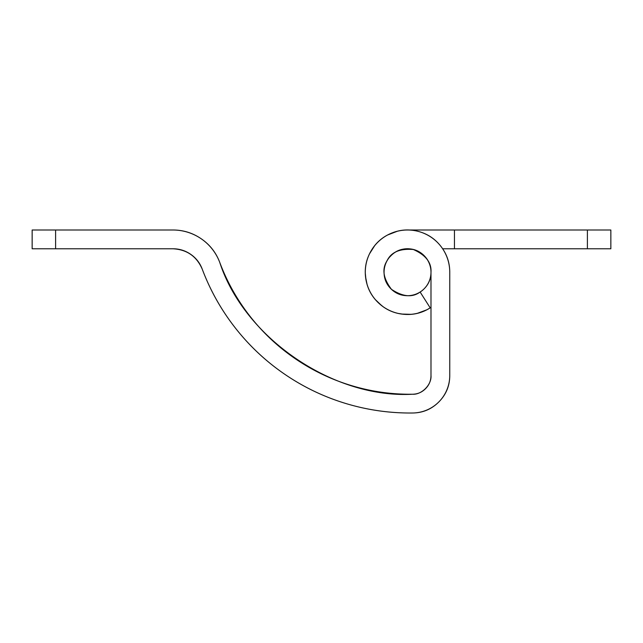 <?xml version="1.0" encoding="UTF-8"?>
<svg xmlns="http://www.w3.org/2000/svg" width="643" height="643" viewBox="0 0 643 643"><rect width="100%" height="100%" fill="white"/><g stroke="black" fill="none" stroke-linecap="round" stroke-linejoin="round"><path stroke-width="0.96" d="M430.199 307.86A42.229 42.229 0 0 1 368.278 287.839A42.229 42.229 0 0 1 399.552 230.765A42.229 42.229 0 0 1 449.754 272.174L449.754 375.464A37.535 37.535 0 0 1 412.645 412.999A222.092 222.092 0 0 1 202.199 269.047C210.221 290.403 221.272 310.047 235.354 327.994C249.428 345.942 265.88 361.35 284.704 374.234C303.536 387.11 323.863 396.852 345.693 403.466C367.523 410.081 389.835 413.256 412.645 412.999C422.925 412.878 431.678 409.165 438.912 401.851C446.138 394.537 449.754 385.744 449.754 375.464L449.754 272.174C449.738 262.529 446.772 253.913 440.849 246.301C434.933 238.698 427.306 233.698 417.966 231.319C408.626 228.932 399.536 229.664 390.695 233.505C381.854 237.339 375.118 243.488 370.489 251.943C365.859 260.399 364.3 269.385 365.827 278.901C367.346 288.418 371.622 296.471 378.663 303.062C385.696 309.645 394.014 313.39 403.611 314.282C413.208 315.174 422.073 313.037 430.199 307.86L420.12 292.026L430.199 307.86M393.685 253.254L390.936 255.641C386.355 260.222 384.064 265.752 384.064 272.23C384.064 278.708 386.355 284.238 390.936 288.82L390.928 288.82C395.517 293.401 401.047 295.692 407.525 295.692C414.004 295.692 419.533 293.401 424.115 288.82C428.696 284.238 430.987 278.708 430.987 272.23C430.987 266.877 429.339 262.087 426.06 257.851C422.772 253.615 418.537 250.834 413.353 249.508C408.16 248.174 403.113 248.576 398.194 250.706C393.283 252.836 389.529 256.252 386.957 260.945C384.377 265.639 383.509 270.631 384.353 275.927C385.197 281.216 387.576 285.693 391.483 289.35C395.389 293.015 400.01 295.097 405.347 295.595C410.676 296.093 415.603 294.904 420.12 292.026C412.372 297.733 402.823 296.849 391.483 289.35C383.268 278.523 381.757 269.055 386.957 260.945C391.008 252.209 399.801 248.391 413.353 249.508C425.762 255.046 431.638 262.625 430.987 272.23L430.987 375.464L430.987 272.23A23.461 23.461 0 0 1 407.525 295.692A23.461 23.461 0 0 1 384.064 272.23A23.461 23.461 0 0 1 407.525 248.777A23.461 23.461 0 0 1 430.987 272.23C430.987 265.752 428.696 260.222 424.115 255.641C419.533 251.059 414.004 248.777 407.525 248.777L403.667 249.058M172.919 248.777C179.429 248.777 185.369 250.625 190.722 254.339C185.369 250.625 179.429 248.777 172.919 248.777L32.15 248.777L32.15 230.001L172.919 230.001A50.05 50.05 0 0 1 219.761 262.448C216.096 252.691 209.98 244.838 201.412 238.907C192.836 232.975 183.343 230.001 172.919 230.001L55.611 230.001L55.611 248.777L172.919 248.777C186.84 249.516 196.605 256.276 202.199 269.047C199.901 262.947 196.083 258.044 190.722 254.339C196.083 258.044 199.901 262.947 202.199 269.047M430.987 375.464C430.987 380.6 429.178 384.996 425.562 388.653C429.178 384.996 430.987 380.6 430.987 375.464C431.799 384.683 421.663 394.939 412.428 394.231C333.251 398.748 244.26 337.88 219.761 262.448C227.108 281.996 237.227 299.984 250.119 316.412C237.227 299.984 227.108 281.996 219.761 262.448M425.562 388.653C421.945 392.31 417.572 394.167 412.428 394.231C391.547 394.472 371.115 391.563 351.134 385.503C331.145 379.45 312.538 370.529 295.306 358.738C278.065 346.947 263.003 332.841 250.119 316.412M412.645 412.999C422.925 412.878 431.678 409.165 438.912 401.851M412.428 394.231C391.547 394.472 371.115 391.563 351.134 385.503M55.611 230.001L32.15 230.001L32.15 248.777L55.611 248.777L55.611 230.001M426.791 309.822L417.428 313.31M403.675 314.298L397.872 313.374M381.709 305.674L375.319 299.582M367.081 284.487L365.513 276.675M587.389 248.777L442.649 248.777L587.389 248.777L587.389 230.001L610.85 230.001L610.85 248.777L587.389 248.777L610.85 248.777L610.85 230.001L454.448 230.001L587.389 230.001L587.389 248.777M407.525 248.777L408.626 248.777L407.525 248.777C401.047 248.777 395.517 251.059 390.936 255.641M409.503 230.001L454.448 230.001L454.448 248.777L454.448 230.001L409.503 230.001M389.328 257.393L392.294 254.379M449.746 271.692L449.754 272.23M430.987 307.386L427.265 309.572M411.303 314.339L401.578 314.049M383.099 306.711L378.18 302.604M365.947 279.649L365.264 272.825M369.5 253.84L374.756 245.538M387.544 235.016L397.559 231.159"/></g></svg>
